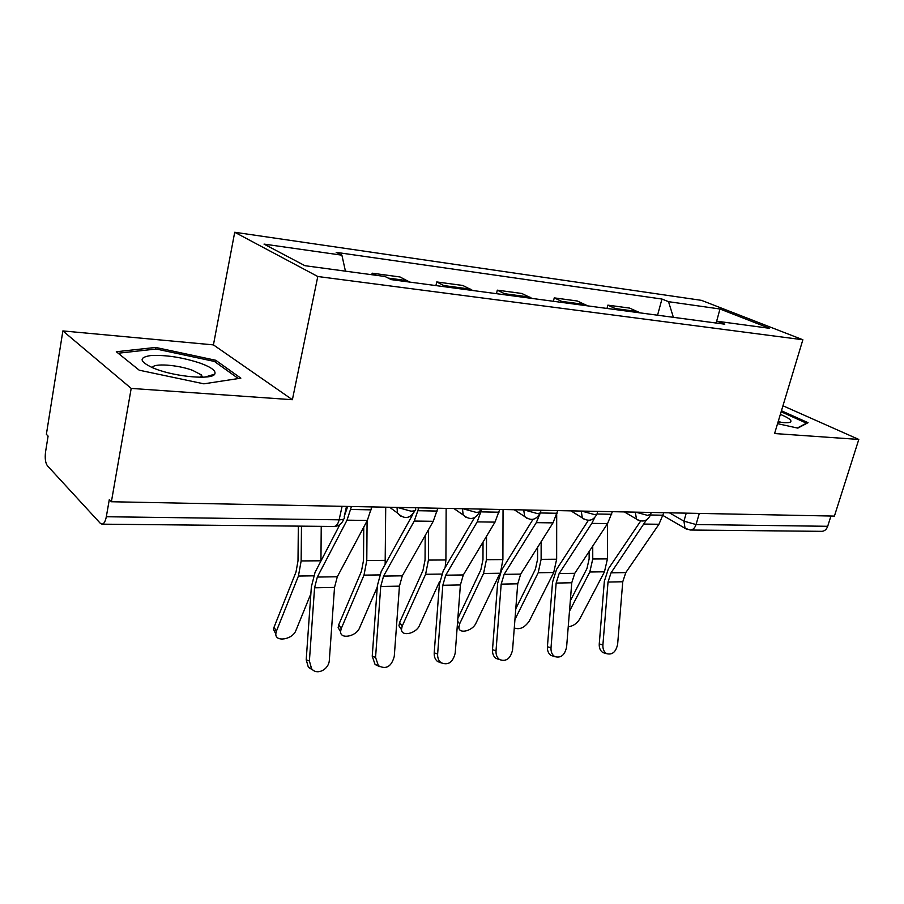 <?xml version="1.0" encoding="UTF-8"?>
<svg xmlns="http://www.w3.org/2000/svg" width="904" height="904" viewBox="0 0 904 904"><rect width="100%" height="100%" fill="white"/><g stroke="black" fill="none" stroke-linecap="round" stroke-linejoin="round"><path stroke-width="1.36" d="M62.873 330.921L131.193 388.404L111.395 501.743L834.403 516.094L858.8 439.446L774.581 433.536L802.865 339.757L701.493 300.354L234.712 232.26L213.434 344.887L62.873 330.921L46.375 434.304L48.093 436.09L45.562 451.864C44.782 458.226 45.381 462.837 47.37 465.707L100.299 523.292L101.971 524.162C103.937 523.924 105.384 521.45 106.322 516.738L339.124 519.823C343.565 519.743 345.26 518.772 344.187 516.896L346.503 506.409M131.193 388.404L292.387 399.715L317.79 276.511L802.865 339.757M111.395 501.743L109.305 499.573L106.322 516.738M858.8 439.446L782.954 405.772M830.945 516.026L827.691 526.297C826.516 529.507 824.538 531.19 821.77 531.337L690.215 530.026C692.939 529.868 694.882 528.038 696.046 524.546L827.691 526.297M640.235 312.897L629.613 308.094L607.861 305.145L618.415 309.97M606.991 308.445L607.861 305.145M587.781 305.88L577.317 300.998L554.254 297.879L564.627 302.783M553.384 301.281L554.254 297.879M532.083 298.433L521.834 293.484L497.313 290.161L507.472 295.145M496.465 293.676L497.313 290.161M472.837 290.523L462.837 285.483L436.745 281.946L446.621 287.02M435.909 285.585L436.745 281.946M409.693 282.082L400.009 276.963L372.177 273.189L376.493 275.336M371.849 274.714L372.177 273.189M673.378 317.315L668.519 301.676L719.968 308.998L769.507 328.31L717.584 321.315L715.38 322.931M668.519 301.676L661.954 299.043L336.186 252.352L341.893 255.177L264.024 244.103L304.93 265.697L384.98 276.488L391.342 279.63L724.771 324.186L717.584 321.315M234.712 232.26L317.79 276.511M777.564 423.671L797.825 428.123L808.052 422.688L781.451 410.766M213.434 344.887L292.387 399.715M139.227 370.199L203.863 383.827L240.848 378.166L215.717 360.267L155.657 347.441L116.311 351.735L139.227 370.199M657.558 315.202L661.954 299.043M341.893 255.177L345.441 271.155M719.968 308.998L716.386 322.197M155.364 349.102L155.657 347.441M212.813 375.544L212.982 374.685M215.367 362.12L215.717 360.267M602.9 644.947C602.708 649.129 603.974 652.033 606.697 653.671C612.358 655.084 616.008 651.908 617.647 644.145L622.754 581.758L608.019 582.052L602.9 644.947L599.25 643.942C599.058 648.1 600.324 651.004 603.047 652.631L605.126 653.219M663.83 512.715L658.959 524.263L625.794 572.594L622.754 581.758M646.405 519.992L611.047 572.808L608.019 582.052M640.676 521.02L608.415 568.763L604.347 581.227L599.25 643.942M568.243 626.709C572.966 626.257 576.775 623.737 579.645 619.172L604.471 571.803L607.431 558.898L607.409 523.823M589.137 551.519L589.137 558.932L586.967 568.537L570.311 600.81M592.741 546.05L592.753 558.988L589.803 572.006L569.475 611.228M551.011 647.795C550.818 651.886 552.061 654.812 554.74 656.575C560.842 658.372 564.808 655.163 566.616 646.936L571.757 582.764L556.152 583.069L551.011 647.795L547.417 646.744C547.236 650.823 548.479 653.739 551.146 655.502L553.768 656.281M612.37 511.687L607.556 523.597L574.763 573.328L571.757 582.764M594.651 517.789L591.804 523.382L559.147 573.554L556.152 583.069M588.357 520.342L556.559 569.396L552.536 582.221L547.417 646.744M496.013 650.801C495.833 654.767 497.019 657.694 499.596 659.581C506.206 661.897 510.523 658.666 512.568 649.897L517.732 583.826L501.178 584.142L496.013 650.801L492.499 649.705C492.318 653.66 493.505 656.575 496.081 658.462L499.437 659.524M541.021 510.274L540.637 511.743M557.768 510.602L552.999 522.874L520.693 574.108L517.732 583.826M557.067 513.269L540.321 512.963L536.275 522.659L504.138 574.356L501.178 584.142M532.998 519.348L501.607 570.062L497.641 583.272L492.499 649.705M781.146 411.783L806.481 423.162L797.351 428.01M778.095 421.908C784.356 422.902 788.424 422.993 790.288 422.179C792.469 420.676 789.158 418.066 780.367 414.36M780.604 422.281L778.423 420.812M200.552 363.261C182.902 357.453 166.404 354.865 151.081 355.509C138.459 357.329 139.182 361.51 153.251 368.03L155.974 369.092C176.788 377.047 211.886 379.906 214.723 374.166C216.35 371.024 211.626 367.386 200.552 363.261M202.53 377.217L201.332 374.889L192.631 370.357C177.862 364.741 152.742 362.979 152.471 367.713M118.153 353.227L156.177 349.012L214.417 361.442L238.351 378.55M514.286 627.952C519.585 629.975 524.569 627.715 529.213 621.184L553.723 572.514L556.649 559.226L556.694 514.579M537.597 547.315L537.575 559.271L535.428 569.147L515.777 608.81M541.146 541.677L541.123 559.339L538.196 572.729L514.941 619.5M458.249 626.867L457.266 626.11M486.521 536.264L486.442 559.7L483.561 573.486L459.582 623.952L458.87 627.76C459.424 634.28 472.69 630.755 475.899 623.308L499.799 573.69M483.03 542.084L482.973 559.632L480.849 569.802L457.853 618.392M503.042 509.517L502.895 559.587L500.669 571.757M437.638 653.999C437.446 657.75 438.553 660.643 440.949 662.655C448.101 665.683 452.87 662.474 455.22 653.038L460.396 584.944L442.813 585.295L437.638 653.999L434.214 652.857C434.022 656.609 435.129 659.479 437.513 661.491L441.355 662.96M481.866 509.099L477.21 521.879L445.717 575.193L442.813 585.295M499.697 509.449L495.008 522.116L463.311 574.944L460.396 584.944M474.442 517.743L443.265 570.774L439.367 584.391L434.214 652.857M375.555 657.389L378.414 665.717C386.177 669.762 391.466 666.644 394.268 656.372L399.444 586.142L380.731 586.515L375.555 657.389L372.233 656.214L375.092 664.508L379.477 666.576M418.812 507.845L414.258 521.054L383.567 576.097L380.731 586.515M437.83 508.229L433.242 521.303L402.303 575.825L399.444 586.142M412.732 514.512L381.205 571.531L377.386 585.577L372.233 656.214M309.394 661.016L311.586 668.655C316.784 675.774 329.067 669.649 329.35 659.92L334.525 587.419L314.569 587.815L309.394 661.016L306.207 659.773L308.4 667.389L313.485 670.395M347.701 506.432L344.424 515.822M351.453 506.511L347.023 520.173L317.327 577.057L314.569 587.815M371.793 506.918L367.318 520.444L337.305 576.763L334.525 587.419M339.893 524.546L315.055 572.334L311.36 586.832L306.207 659.773M401.15 629.173L398.958 625.817L399.636 622.393L402.144 626.246L401.466 629.67C401.67 636.902 416.213 633.512 419.433 625.557L439.717 581.317M425.185 535.507L425.049 560.005L422.959 570.492L399.636 622.393M428.598 529.495L428.439 560.084L425.603 574.289L402.144 626.246M446.147 508.387L445.909 559.971L445.118 567.622M338.141 627.659L340.559 631.636L338.141 627.659L338.763 624.687L341.192 628.675L340.559 631.636C340.288 639.648 356.323 636.461 359.555 627.941L377.284 587.058M363.758 527.134L363.51 560.412L361.464 571.226L338.763 624.687M367.08 520.896L366.787 560.491L364.007 575.136L341.192 628.675M385.714 507.189L385.149 564.412M275.822 634.02L273.528 629.546L274.07 627.139L276.375 631.252L275.833 633.659C274.952 642.529 292.693 639.625 295.913 630.472L310.863 593.781M298.331 526.117L298.004 560.853L296.003 572.006L274.07 627.139M301.473 526.151L301.145 560.932L298.433 576.051L276.375 631.252M321.236 526.343L320.943 561.022M397.398 507.426L410.936 511.155C414.834 511.122 416.326 510.285 415.444 508.658L415.648 507.788M462.848 508.726L475.99 512.331C479.402 512.319 480.747 511.585 480.013 510.138L480.284 509.065M524.139 509.935L536.908 513.438C539.914 513.427 541.123 512.783 540.524 511.517L540.841 510.274M581.645 511.076L594.064 514.466C596.719 514.466 597.804 513.913 597.318 512.794L597.702 511.393M635.727 512.15L647.806 515.438L650.756 513.969L651.174 512.455M669.401 512.817L683.932 521.145L696.046 524.546L699.3 513.415M686.249 513.156L683.932 521.145L685.04 528.241L690.215 530.026M444.576 285.653L470.769 289.167M505.359 293.811L529.959 297.111M562.469 301.484L585.611 304.58M616.234 308.693L638.032 311.62M388.245 278.093L407.681 280.703M635.309 512.15L636.484 519.099L638.167 520.207M581.238 511.076L582.323 517.924L584.368 519.371M523.721 509.935L524.682 516.568L527.168 518.467M462.441 508.715L463.198 514.975L466.204 517.506M397.014 507.415L397.489 513.043L401.116 516.466M342.096 506.319L339.124 519.823C338.062 524.049 336.344 526.264 333.971 526.478C338.785 526.218 342.04 523.744 343.769 519.032M686.464 529.122L663.027 515.517M663.118 515.223L650.484 514.986C647.207 521.269 642.541 522.636 636.484 519.099L624.404 511.924M625.794 572.594L611.047 572.808M658.959 524.263L644.111 524.071M589.803 572.006L604.471 571.803M592.753 558.988L607.431 558.898M611.669 514.274L597.013 514.003C593.499 520.659 588.594 521.97 582.323 517.924L570.955 510.873M574.763 573.328L559.147 573.554M607.556 523.597L591.804 523.382M520.693 574.108L504.138 574.356M552.999 522.874L536.275 522.659M538.196 572.729L553.723 572.514M541.123 559.339L556.649 559.226M457.65 621.161L459.582 623.952M483.561 573.486L499.968 573.249M486.442 559.7L502.895 559.587M499.008 512.206L481.177 511.879M463.311 574.944L445.717 575.193M495.008 522.116L477.21 521.879M437.152 511.065L418.134 510.715M402.303 575.825L383.567 576.097M433.242 521.303L414.258 521.054M371.126 509.856L350.797 509.472M337.305 576.763L317.327 577.057M367.318 520.444L347.023 520.173M425.603 574.289L441.66 574.063M428.439 560.084L445.909 559.971M364.007 575.136L379.646 574.921M366.787 560.491L385.364 560.367M298.433 576.051L313.552 575.837M301.145 560.932L320.943 560.796M514.218 509.743L524.682 516.568C531.168 521.269 536.332 520.049 540.185 512.884M453.898 508.545L463.198 514.975C469.888 520.534 475.368 519.45 479.651 511.732M389.658 507.268L397.489 513.043C404.348 519.743 410.19 518.885 415.049 510.489M333.971 526.478L101.971 524.162M606.697 653.671L603.047 652.631M554.74 656.575L551.146 655.502M499.596 659.581L496.081 658.462M787.994 422.676L790.288 422.179M200.891 377.239L201.332 374.889M204.914 377.104L214.723 374.166M457.311 625.523L458.87 627.76M440.949 662.655L437.513 661.491M378.414 665.717L375.092 664.508M311.586 668.655L308.4 667.389M398.958 625.817L401.466 629.67M273.528 629.546L275.833 633.659"/></g></svg>
